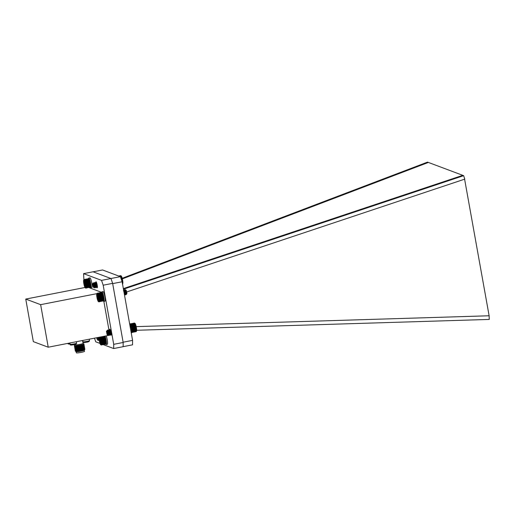 <?xml version="1.0" encoding="UTF-8"?>
<svg xmlns="http://www.w3.org/2000/svg" width="515" height="515" viewBox="0 0 515 515"><rect width="100%" height="100%" fill="white"/><g stroke="black" fill="none" stroke-linecap="round" stroke-linejoin="round"><path stroke-width="0.77" d="M84.975 287.492L25.75 299.073L40.646 304.655L96.897 293.659M101.635 292.359L88.825 287.557M40.646 304.655L48.23 347.213L33.333 341.625L25.75 299.073M94.496 338.168L95.732 341.812L100.026 343.421M103.251 344.632L113.68 348.539L113.712 344.329L103.18 285.207L101.539 280.372L83.585 273.639L83.9 279.754L84.28 279.529L84.924 280.759L85.966 285.381L86.011 287.866L85.464 287.949M109.759 331.531A3.077 0.509 78.9 0 1 109.804 329.201A3.077 0.509 78.9 0 1 110.95 332.426A3.077 0.509 78.9 0 1 110.989 335.239A3.077 0.509 78.9 0 1 110.583 334.731M95.5 282.284L95.867 282.426A3.077 0.509 78.9 0 1 96.028 281.776A3.077 0.509 78.9 0 1 97.174 285.001A3.077 0.509 78.9 0 1 97.206 287.814A3.077 0.509 78.9 0 1 96.717 287.087M103.856 301.397L109.373 332.362M109.701 334.184L109.875 335.162L48.23 347.213M113.712 344.329L123.162 342.481L123.137 346.692L113.68 348.539M83.585 273.639L93.041 271.791L110.995 278.525L101.539 280.372M103.18 285.207L112.631 283.353L110.995 278.525M123.162 342.481L112.631 283.353M74.978 344.793A4.114 0.412 -10.1 0 0 74.965 344.838A4.114 0.412 -10.1 0 0 75.036 344.896A4.114 0.412 -10.1 0 0 79.426 344.458A4.114 0.412 -10.1 0 0 83.07 343.396L82.555 340.499M74.894 344.445L74.36 345.674A4.886 0.489 -10.1 0 0 74.34 345.726A4.886 0.489 -10.1 0 0 74.424 345.797A4.886 0.489 -10.1 0 0 79.638 345.275A4.886 0.489 -10.1 0 0 83.958 344.014A4.886 0.489 -10.1 0 0 83.926 343.969A4.886 0.489 -10.1 0 0 83.881 343.949M74.34 345.726L74.36 345.829A4.886 0.489 -10.1 0 0 74.437 345.893A4.886 0.489 -10.1 0 0 74.443 345.893A4.886 0.489 -10.1 0 0 79.252 345.449A4.886 0.489 -10.1 0 0 83.919 344.207A4.886 0.489 -10.1 0 0 83.977 344.11L83.958 344.014M74.443 345.893L75.184 346.157A4.191 0.418 -10.1 0 0 75.184 346.157A4.191 0.418 -10.1 0 0 79.31 345.771A4.191 0.418 -10.1 0 0 83.321 344.709L83.919 344.207M83.43 344.612L84.029 344.825A4.886 0.489 -10.1 0 0 84.029 344.825A4.886 0.489 -10.1 0 1 84.112 344.896A4.886 0.489 -10.1 0 1 79.793 346.157A4.886 0.489 -10.1 0 1 74.578 346.679A4.886 0.489 -10.1 0 1 74.501 346.608A4.886 0.489 -10.1 0 1 74.559 346.511L75.048 346.106M74.501 346.608L74.546 346.878A4.886 0.489 -10.1 0 0 74.63 346.949A4.886 0.489 -10.1 0 0 74.636 346.949A4.886 0.489 -10.1 0 0 79.439 346.505A4.886 0.489 -10.1 0 0 84.106 345.262A4.886 0.489 -10.1 0 0 84.164 345.166L84.112 344.896M75.364 347.213A4.191 0.418 -10.1 0 0 75.37 347.213A4.191 0.418 -10.1 0 0 79.497 346.827A4.191 0.418 -10.1 0 0 83.507 345.765L84.106 345.262M75.235 347.161L74.746 347.567A4.886 0.489 -10.1 0 0 74.688 347.664A4.886 0.489 -10.1 0 0 74.765 347.734A4.886 0.489 -10.1 0 0 79.98 347.213A4.886 0.489 -10.1 0 0 84.306 345.951A4.886 0.489 -10.1 0 0 84.222 345.88A4.886 0.489 -10.1 0 0 84.215 345.88L83.617 345.668M74.688 347.664L74.733 347.934A4.886 0.489 -10.1 0 0 74.817 348.005A4.886 0.489 -10.1 0 0 74.823 348.005A4.886 0.489 -10.1 0 0 79.632 347.561A4.886 0.489 -10.1 0 0 84.293 346.318A4.886 0.489 -10.1 0 0 84.351 346.222L84.306 345.951M74.823 348.005L75.557 348.269A4.191 0.418 -10.1 0 0 75.557 348.269A4.191 0.418 -10.1 0 0 79.69 347.882A4.191 0.418 -10.1 0 0 83.694 346.82L84.293 346.318M83.803 346.724L84.402 346.936A4.886 0.489 -10.1 0 0 84.402 346.936A4.886 0.489 -10.1 0 1 84.492 347.007A4.886 0.489 -10.1 0 1 80.166 348.269A4.886 0.489 -10.1 0 1 74.958 348.784A4.886 0.489 -10.1 0 1 74.875 348.719A4.886 0.489 -10.1 0 1 74.933 348.623L75.422 348.217M74.875 348.719L74.926 348.99A4.886 0.489 -10.1 0 0 75.003 349.061A4.886 0.489 -10.1 0 0 75.01 349.061A4.886 0.489 -10.1 0 0 79.819 348.616A4.886 0.489 -10.1 0 0 84.479 347.374A4.886 0.489 -10.1 0 0 84.537 347.277L84.492 347.007M75.01 349.061L75.744 349.325A4.191 0.418 -10.1 0 0 75.744 349.325A4.191 0.418 -10.1 0 0 79.877 348.938A4.191 0.418 -10.1 0 0 83.881 347.876L84.479 347.374M83.996 347.78L84.589 347.992A4.886 0.489 -10.1 0 0 84.589 347.992A4.886 0.489 -10.1 0 1 84.679 348.063A4.886 0.489 -10.1 0 1 80.353 349.325A4.886 0.489 -10.1 0 1 75.145 349.84A4.886 0.489 -10.1 0 1 75.061 349.775A4.886 0.489 -10.1 0 1 75.119 349.679L75.608 349.273M75.061 349.775L75.113 350.046A4.886 0.489 -10.1 0 0 75.19 350.116A4.886 0.489 -10.1 0 0 75.196 350.116A4.886 0.489 -10.1 0 0 80.005 349.666A4.886 0.489 -10.1 0 0 84.672 348.43A4.886 0.489 -10.1 0 0 84.73 348.333L84.679 348.063M75.222 350.123A4.847 0.483 -10.1 0 0 75.235 350.129A4.847 0.483 -10.1 0 0 75.242 350.129A4.847 0.483 -10.1 0 0 80.005 349.685A4.847 0.483 -10.1 0 0 84.634 348.455L84.067 348.925A4.191 0.418 169.9 0 1 80.063 349.994A4.191 0.418 169.9 0 1 75.937 350.38A4.191 0.418 169.9 0 1 75.93 350.374M84.183 348.835L84.782 349.048A4.886 0.489 -10.1 0 0 84.782 349.048A4.886 0.489 -10.1 0 1 84.866 349.119A4.886 0.489 -10.1 0 1 80.546 350.38A4.886 0.489 -10.1 0 1 75.332 350.895A4.886 0.489 -10.1 0 1 75.248 350.831A4.886 0.489 -10.1 0 1 75.306 350.734L75.795 350.329M75.248 350.831L75.28 351.005A4.886 0.489 -10.1 0 0 75.319 351.05A4.886 0.489 -10.1 0 0 75.364 351.069A4.886 0.489 -10.1 0 0 80.301 350.599A4.886 0.489 -10.1 0 0 84.878 349.35A4.886 0.489 -10.1 0 0 84.898 349.292L84.866 349.119M75.319 351.05L75.692 351.275A4.558 0.457 -10.1 0 0 75.731 351.288A4.558 0.457 -10.1 0 0 75.737 351.294A4.558 0.457 -10.1 0 0 80.218 350.876A4.558 0.457 -10.1 0 0 84.576 349.717A4.558 0.457 -10.1 0 0 84.608 349.685L84.878 349.35M75.737 351.294L76.123 351.43A4.191 0.418 -10.1 0 0 76.123 351.43A4.191 0.418 -10.1 0 0 80.25 351.05A4.191 0.418 -10.1 0 0 84.254 349.981L84.576 349.717M75.988 351.385A4.313 0.431 -10.1 0 0 75.969 351.5A4.313 0.431 -10.1 0 0 80.263 351.127A4.313 0.431 -10.1 0 0 84.421 349.994A4.313 0.431 -10.1 0 0 84.37 349.891M76.175 351.623A4.114 0.412 -10.1 0 0 76.201 351.655A4.114 0.412 -10.1 0 0 76.239 351.681A4.114 0.412 -10.1 0 0 80.43 351.281A4.114 0.412 -10.1 0 0 84.26 350.219L84.421 349.994M75.969 351.5L76.387 352.827A4.114 0.412 -10.1 0 0 76.458 352.884A4.114 0.412 -10.1 0 0 80.849 352.447A4.114 0.412 -10.1 0 0 84.492 351.385L84.28 350.2M120.401 276.658L110.944 278.506L93.093 271.811L102.549 269.963L120.401 276.658L122.132 281.769L132.574 340.37L132.542 344.825L123.137 346.666M122.132 281.769L112.682 283.617L123.117 342.218L132.574 340.37M126.806 291.921L464.788 179.123L463.642 175.654L427.527 162.116L122.197 278.287M463.642 175.654L123.458 289.185M124.102 292.823L125.081 292.494M136.655 330.269L489.25 319.422L489.128 315.772L136.198 326.632M489.128 315.772L464.607 179.188M122.229 278.428L427.733 162.193L428.383 162.437L122.345 278.879M123.349 288.606L462.779 175.332L463.436 175.576L123.433 289.044M106.064 343.801L106.238 343.466A4.197 0.695 78.9 0 1 106.206 343.634L101.198 344.612L101.178 344.979M106.277 342.423L106.257 342.082A4.197 0.695 78.9 0 1 106.277 342.423L101.268 343.402L101.487 344.696M106.257 342.082L106.225 341.715A4.197 0.695 78.9 0 1 106.257 342.082L101.249 343.061L101.268 343.402M106.225 341.715L106.18 341.329A4.197 0.695 78.9 0 1 106.225 341.715L101.217 342.694L101.249 343.061M106.18 341.329L106.129 340.924A4.197 0.695 78.9 0 1 106.18 341.329L101.178 342.308L101.217 342.694M106.129 340.924L106.064 340.505A4.197 0.695 78.9 0 1 106.129 340.924L101.127 341.902L101.178 342.308M106.064 340.505L105.993 340.074A4.197 0.695 78.9 0 1 106.064 340.505L101.062 341.484L101.127 341.902M105.993 340.074L105.916 339.643A4.197 0.695 78.9 0 1 105.993 340.074L100.992 341.052L101.062 341.484M105.916 339.643L105.826 339.211A4.197 0.695 78.9 0 1 105.916 339.643L100.908 340.621L100.992 341.052M105.826 339.211L105.736 338.793A4.197 0.695 78.9 0 1 105.826 339.211L100.824 340.19L100.908 340.621M105.736 338.793L105.633 338.374A4.197 0.695 78.9 0 1 105.736 338.793L100.728 339.771L100.824 340.19M105.633 338.374L105.53 337.975A4.197 0.695 78.9 0 1 105.633 338.374L100.631 339.353L100.728 339.771M105.53 337.975L105.427 337.602A4.197 0.695 78.9 0 1 105.53 337.975L100.528 338.954L100.631 339.353M105.427 337.602L105.318 337.241A4.197 0.695 78.9 0 1 105.427 337.602L100.419 338.58L100.528 338.954M105.318 337.241L105.202 336.919A4.197 0.695 78.9 0 1 105.318 337.241L100.309 338.22L100.419 338.58M105.202 336.919L105.092 336.617A4.197 0.695 78.9 0 1 105.202 336.919L100.2 337.898L100.309 338.22M101.384 344.953L105.961 344.059L106.206 343.634A4.197 0.695 78.9 0 1 106.154 343.756A4.197 0.695 78.9 0 1 106.142 343.788A4.197 0.695 78.9 0 1 106.122 343.808M101.243 345.024L106.096 343.833M99.054 337.274A3.972 0.657 -101.1 0 0 99.627 342.076A3.972 0.657 -101.1 0 0 100.657 344.638A3.972 0.657 -101.1 0 0 100.85 341.799A3.972 0.657 -101.1 0 0 99.588 337.171M99.44 338.49L100.09 342.617A2.466 0.406 -101.1 0 0 100.547 343.144A2.466 0.406 -101.1 0 0 100.586 343.054A2.466 0.406 -101.1 0 0 100.502 341.213A2.466 0.406 -101.1 0 0 99.929 338.928A2.466 0.406 -101.1 0 0 99.614 338.368A2.466 0.406 -101.1 0 0 99.44 338.49A2.466 0.406 -101.1 0 0 99.517 340.331A2.466 0.406 -101.1 0 0 100.09 342.617L100.586 343.054M100.303 340.177L99.517 340.331M100.631 342.507L100.09 342.617M100.122 336.99L100.2 337.898M106.142 343.788L101.442 344.844M101.519 344.496L106.096 343.602M101.539 344.258L106.116 343.363M101.545 343.988L106.129 343.093M101.545 343.672L106.122 342.778M101.532 343.325L106.109 342.43M101.5 342.951L106.084 342.057M101.461 342.552L106.045 341.657M101.416 342.134L105.993 341.239M101.352 341.702L105.929 340.808M101.281 341.252L105.858 340.357M101.204 340.801L105.781 339.906M101.114 340.351L105.691 339.456M101.017 339.9L105.594 339.005M100.914 339.456L105.498 338.561M100.811 339.031L105.388 338.136M100.702 338.619L105.279 337.724M100.586 338.233L105.163 337.338M100.47 337.872L105.047 336.977M100.354 337.544L104.931 336.649M100.238 337.248L104.815 336.353M85.838 288.143L90.621 286.971M85.902 288.097L90.679 286.907A4.197 0.695 78.9 0 1 90.672 286.913L90.73 286.797A4.197 0.695 78.9 0 1 90.679 286.907L90.659 286.939M90.814 285.638L90.801 285.31A4.197 0.695 78.9 0 1 90.814 285.638L85.812 286.617M90.801 285.31L90.769 284.95A4.197 0.695 78.9 0 1 90.801 285.31L85.793 286.289M90.769 284.95L90.73 284.563A4.197 0.695 78.9 0 1 90.769 284.95L85.767 285.928M90.73 284.563L90.685 284.164A4.197 0.695 78.9 0 1 90.73 284.563L85.728 285.542M90.685 284.164L90.621 283.746A4.197 0.695 78.9 0 1 90.685 284.164L85.677 285.143M90.621 283.746L90.556 283.321A4.197 0.695 78.9 0 1 90.621 283.746L85.619 284.724M90.556 283.321L90.473 282.889A4.197 0.695 78.9 0 1 90.556 283.321L85.548 284.299M90.473 282.889L90.389 282.458A4.197 0.695 78.9 0 1 90.473 282.889L85.471 283.868M90.389 282.458L90.299 282.033A4.197 0.695 78.9 0 1 90.389 282.458L85.387 283.437M90.299 282.033L90.202 281.615A4.197 0.695 78.9 0 1 90.299 282.033L85.29 283.012M90.202 281.615L90.099 281.209A4.197 0.695 78.9 0 1 90.202 281.615L85.194 282.593M90.099 281.209L89.99 280.83A4.197 0.695 78.9 0 1 90.099 281.209L85.091 282.188M89.99 280.83L89.88 280.463A4.197 0.695 78.9 0 1 89.99 280.83L84.988 281.808M89.88 280.463L89.771 280.128A4.197 0.695 78.9 0 1 89.88 280.463L84.878 281.441M89.771 280.128L89.662 279.825A4.197 0.695 78.9 0 1 89.771 280.128L84.769 281.106M89.662 279.825L89.552 279.548A4.197 0.695 78.9 0 1 89.662 279.825L84.653 280.804M84.28 279.529L88.857 278.634L84.196 279.484M88.986 278.757L84.119 279.484M83.597 281.93A3.972 0.657 -101.1 0 0 85.194 287.763A3.972 0.657 -101.1 0 0 85.194 283.771A3.972 0.657 -101.1 0 0 83.688 280.07A3.972 0.657 -101.1 0 0 83.597 281.93M83.945 281.795L84.132 283.887A2.466 0.406 -101.1 0 0 84.737 285.986A2.466 0.406 -101.1 0 0 85.084 286.269A2.466 0.406 -101.1 0 0 85.155 285.999A2.466 0.406 -101.1 0 0 84.962 283.9A2.466 0.406 -101.1 0 0 84.357 281.802A2.466 0.406 -101.1 0 0 84.151 281.493A2.466 0.406 -101.1 0 0 83.945 281.795A2.466 0.406 -101.1 0 0 84.132 283.887L84.737 285.986L85.155 285.999M85.162 285.909L84.737 285.986M84.93 283.733L84.132 283.887M85.96 288.001L90.537 287.106M86.011 287.866L90.589 286.971M86.044 287.679L90.627 286.784M86.069 287.454L90.646 286.559M86.082 287.19L90.659 286.295M86.082 286.887L90.659 285.992M86.069 286.552L90.653 285.658M86.05 286.186L90.627 285.291M86.011 285.793L90.589 284.898M85.966 285.381L90.543 284.486M85.908 284.95L90.486 284.055M85.838 284.505L90.421 283.611M85.76 284.055L90.344 283.16M85.677 283.598L90.254 282.703M85.58 283.147L90.164 282.252M85.484 282.703L90.061 281.808M85.374 282.272L89.958 281.377M85.265 281.86L89.848 280.965M85.155 281.46L89.732 280.566M85.039 281.093L89.616 280.199M84.924 280.759L89.501 279.864M84.808 280.45L89.385 279.555M84.692 280.186L89.269 279.291M84.582 279.954L89.159 279.059M84.479 279.767L89.056 278.873M84.376 279.626L88.953 278.731M97.103 293.357L97.921 294.194L98.79 297.348L99.195 300.934L99.073 301.745L98.726 301.687L103.727 300.709M99.015 301.835L103.792 300.644A4.197 0.695 78.9 0 1 103.785 300.651L103.779 300.663M103.592 300.94L103.837 300.535A4.197 0.695 78.9 0 1 103.792 300.644M103.927 299.389L103.914 299.054A4.197 0.695 78.9 0 1 103.927 299.389L98.925 300.367M103.914 299.054L103.882 298.694A4.197 0.695 78.9 0 1 103.914 299.054L98.906 300.033M103.882 298.694L103.843 298.307A4.197 0.695 78.9 0 1 103.882 298.694L98.88 299.672M103.843 298.307L103.792 297.908A4.197 0.695 78.9 0 1 103.843 298.307L98.841 299.286M103.792 297.908L103.734 297.49A4.197 0.695 78.9 0 1 103.792 297.908L98.79 298.887M103.734 297.49L103.669 297.065A4.197 0.695 78.9 0 1 103.734 297.49L98.732 298.468M103.669 297.065L103.592 296.634A4.197 0.695 78.9 0 1 103.669 297.065L98.661 298.043M103.592 296.634L103.502 296.202A4.197 0.695 78.9 0 1 103.592 296.634L98.584 297.612M103.502 296.202L103.412 295.777A4.197 0.695 78.9 0 1 103.502 296.202L98.5 297.181M103.412 295.777L103.315 295.359A4.197 0.695 78.9 0 1 103.412 295.777L98.404 296.756M103.315 295.359L103.212 294.96A4.197 0.695 78.9 0 1 103.315 295.359L98.307 296.337M103.212 294.96L103.103 294.574A4.197 0.695 78.9 0 1 103.212 294.96L98.204 295.938M103.103 294.574L102.994 294.213A4.197 0.695 78.9 0 1 103.103 294.574L98.101 295.552M102.994 294.213L102.884 293.872A4.197 0.695 78.9 0 1 102.994 294.213L97.992 295.192M102.884 293.872L102.775 293.569A4.197 0.695 78.9 0 1 102.884 293.872L97.882 294.85M102.775 293.569L102.665 293.293A4.197 0.695 78.9 0 1 102.775 293.569L97.773 294.548M97.393 293.273L101.976 292.378L97.309 293.222M102.099 292.494L97.232 293.222M124.958 290.415L124.012 289.752M124.945 291.02L125.705 294.895L124.385 289.9M124.527 295.127L123.877 291.561M125.113 289.52L126.433 290.859L126.091 290.164C125.287 289.7 126.252 295.082 126.497 294.322C126.458 292.398 125.995 290.801 125.113 289.52L124.553 291.902L124.965 294.232L123.709 290.621M124.81 290.389L125.924 292.584L126.008 294.033L124.945 290.569M124.797 290.647L125.557 294.928L124.533 290.409L123.935 289.752L123.458 290.853M124.418 294.574L124.134 293.009M126.111 290.318L126.96 293.17L126.49 294.335L125.975 293.492L125.782 290.563M125.782 290.705L126.407 294.322M126.433 290.859L126.072 290.273M125.699 290.357L125.744 294.85M124.694 290.409L124.405 291.928L124.817 294.265L123.767 290.801M96.666 295.005A3.972 0.657 -101.1 0 0 97.284 298.964A3.972 0.657 -101.1 0 0 98.307 301.5A3.972 0.657 -101.1 0 0 98.307 297.509A3.972 0.657 -101.1 0 0 96.801 293.808A3.972 0.657 -101.1 0 0 96.666 295.005M97.097 295.327L97.155 297.116A2.466 0.406 -101.1 0 0 97.721 299.427A2.466 0.406 -101.1 0 0 98.191 300.007A2.466 0.406 -101.1 0 0 98.223 299.942A2.466 0.406 -101.1 0 0 98.165 298.153A2.466 0.406 -101.1 0 0 97.599 295.842A2.466 0.406 -101.1 0 0 97.258 295.23A2.466 0.406 -101.1 0 0 97.097 295.327A2.466 0.406 -101.1 0 0 97.155 297.116L98.223 299.942M98.281 299.318L97.721 299.427M97.934 296.962L97.155 297.116M98.571 301.687L98.925 301.867M96.801 293.808L97.2 293.254M99.073 301.745L103.65 300.85M99.118 301.603L103.702 300.709M99.157 301.423L103.734 300.528M99.183 301.198L103.76 300.303M99.195 300.934L103.772 300.039M99.195 300.631L103.772 299.736M99.183 300.297L103.76 299.402M99.163 299.93L103.74 299.035M99.125 299.537L103.702 298.642M99.08 299.125L103.657 298.23M99.022 298.694L103.599 297.799M98.951 298.249L103.534 297.355M98.874 297.799L103.457 296.904M98.79 297.348L103.367 296.453M98.7 296.898L103.277 296.003M98.597 296.453L103.174 295.559M98.494 296.016L103.071 295.121M98.384 295.604L102.961 294.709M98.268 295.211L102.846 294.316M98.153 294.838L102.73 293.943M98.037 294.503L102.614 293.608M97.921 294.194L102.498 293.299M97.805 293.93L102.388 293.029M97.695 293.698L102.273 292.803M97.593 293.511L102.17 292.617M97.49 293.37L102.067 292.475M98.912 337.306L99.015 337.66M96.698 337.737L97.348 339.823L97.258 337.628M97.985 337.486L98.429 340.447L97.419 339.849M98.326 337.415L98.809 339.688L98.397 337.402M98.178 337.447L98.809 339.688M92.636 283.784L93.312 287.228L93.376 285.793L92.636 283.784L93.221 282.896L93.981 283.778A2.697 0.444 78.9 0 1 94.445 285.774L94.631 287.885L93.698 285.246M93.936 283.405L94.728 284.55L95.236 286.964L94.882 285.014M93.762 283.623L94.38 282.542L95.243 284.196L95.867 287.685L95.256 286.984M95.108 283.81L95.108 283.411M95.114 283.173L95.912 284.325L96.421 286.733L96.06 284.782M94.94 283.398L95.558 282.31L96.427 283.965L97.052 287.46L96.434 286.752M96.292 283.578L96.292 283.179M96.318 282.915L96.833 283.475M96.208 282.993L96.414 282.259M93.981 283.778L94.734 287.788M94.322 282.516L95.391 284.171L95.951 287.615L95.256 283.784M94.683 282.658L95.262 283.179M97.078 284.525L95.867 282.426L97.135 287.383L96.44 283.553M94.445 285.774C93.891 284.209 93.344 283.488 92.79 283.604L93.653 285.786L93.859 287.524L93.312 287.228M92.79 283.604L94.071 287.216M93.125 284.171L94.091 287.228M93.55 285.271L93.524 284.724M93.556 282.954L94.58 284.583L95.127 287.022M94.734 285.04L94.709 284.492M95.249 283.334L96.453 286.765M95.919 284.808L95.887 284.261M120.825 275.705L121.237 275.989A3.972 0.657 78.9 0 1 122.667 280.521A3.972 0.657 78.9 0 1 122.737 283.681L122.531 283.997M120.935 275.789L118.637 275.995M122.403 284.19L122.615 281.428L121.411 276.478L120.722 275.634L118.72 276.027M120.813 275.712L118.888 276.091M120.916 275.834L119.139 276.182M121.019 276.001L119.467 276.304M121.128 276.214L119.879 276.458M121.237 276.465L120.356 276.639M121.353 276.761L120.491 276.928M121.63 277.025L120.594 277.231M121.469 277.083L120.6 277.25M121.74 277.353L120.703 277.553M121.585 277.443L120.722 277.611M121.849 277.701L120.825 277.9M121.701 277.823L120.851 277.991M121.952 278.081L120.948 278.274M121.81 278.229L120.986 278.39M122.061 278.473L121.083 278.667M121.92 278.66L121.128 278.808M122.158 278.885L121.218 279.072M122.023 279.098L121.276 279.246M122.255 279.31L121.36 279.484M122.119 279.548L121.424 279.684M122.345 279.742L121.501 279.903M122.21 279.999L121.579 280.121M122.422 280.173L121.643 280.321M122.287 280.45L121.727 280.566M122.493 280.598L121.785 280.739M122.358 280.9L121.875 280.997M122.557 281.016L121.92 281.145M122.422 281.338L122.016 281.415M122.615 281.428L122.055 281.538M122.473 281.757L122.145 281.821M122.654 281.821L122.158 281.917M122.686 282.188L122.222 282.278M122.712 282.535L122.287 282.619M129.806 324.257L130.462 324.836L131.338 327.946L131.763 331.261L131.364 332.31M107.236 330.971L107.545 330.025L108.028 330.476L109.167 335.207L108.44 334.151L108.266 330.855L108.813 330.971L109.74 334.274L109.431 330.662L109.991 330.739L110.925 334.042L110.551 332.059M108.408 331.325L108.517 330.057L109.212 330.25L110.403 334.737L109.74 334.274M109.592 331.094L109.701 329.825L110.236 329.78M107.371 331.254L107.693 329.999L108.176 330.45L109.219 335.065M108.581 331.821L108.665 330.031L109.36 330.218L110.403 334.834M109.766 331.589L110.126 329.542M106.933 332.175L106.418 331.209L107.094 334.653L106.933 332.175M107.493 333.868C107.687 335.143 107.654 335.336 107.397 334.435L108.099 335.349L108.427 334.544M106.418 331.209L107.075 330.727L108.189 335.291M107.204 330.913L108.285 332.857L108.562 334.505M107.223 330.945L108.575 334.512M108.041 332.548L108.118 330.881L108.549 330.842L109.753 334.28M109.219 332.317L109.302 330.649L109.734 330.611L110.937 334.048M110.403 332.085L110.474 330.437M136.372 331.332L136.218 327.669L135.316 324.205L134.518 323.066L135.014 323.414A3.972 0.657 78.9 0 1 136.301 327.154A3.972 0.657 78.9 0 1 136.52 331.1L136.269 331.493M134.653 323.201L129.935 323.903L134.73 323.214M131.628 332.561L136.308 331.409M134.518 323.066L129.967 323.961M134.615 323.156L130.031 324.051M134.711 323.285L130.134 324.18M134.814 323.459L130.237 324.353M134.924 323.684L130.346 324.579M135.039 323.941L130.462 324.836M135.155 324.238L130.578 325.132M135.426 324.508L130.565 325.454M135.271 324.566L130.694 325.461M135.535 324.836L130.662 325.789M135.387 324.933L130.81 325.828M135.645 325.19L130.765 326.143M135.496 325.319L130.919 326.214M135.754 325.57L130.868 326.529M135.612 325.731L131.035 326.626M135.857 325.969L130.965 326.928M135.715 326.156L131.138 327.051M135.954 326.388L131.061 327.34M135.818 326.6L131.241 327.495M136.05 326.813L131.158 327.765M135.915 327.051L131.338 327.946M136.134 327.237L131.241 328.197M136.005 327.508L131.422 328.403M136.218 327.669L131.325 328.628M136.082 327.958L131.505 328.853M136.288 328.1L131.396 329.053M136.153 328.403L131.576 329.297M136.346 328.519L131.46 329.471M136.211 328.834L131.634 329.729M136.398 328.924L131.518 329.877M136.263 329.252L131.679 330.147M136.443 329.31L131.563 330.263M136.301 329.652L131.718 330.546M136.475 329.677L131.602 330.63M136.327 330.025L131.743 330.92M136.494 330.018L131.628 330.965M136.34 330.366L131.763 331.261M136.34 330.675L131.763 331.57M136.333 330.952L131.75 331.847M136.308 331.184L131.731 332.078M136.275 331.377L131.698 332.272M136.23 331.525L131.653 332.42M136.172 331.628L131.634 332.516M90.28 287.273A4.886 0.805 -101.1 0 0 90.704 287.666L91.837 287.447A4.886 0.805 -101.1 0 0 91.696 282.497A4.886 0.805 -101.1 0 0 89.964 277.862L88.831 278.081A4.886 0.805 -101.1 0 0 88.58 278.609M90.704 287.666A4.886 0.805 -101.1 0 0 90.556 282.722A4.886 0.805 -101.1 0 0 88.831 278.081M105.736 344.149A4.886 0.805 -101.1 0 0 106.167 344.541L107.3 344.323A4.886 0.805 -101.1 0 0 107.442 341.11A4.886 0.805 -101.1 0 0 106.206 335.877M106.167 344.541A4.886 0.805 -101.1 0 0 106.309 341.336A4.886 0.805 -101.1 0 0 105.073 336.102M103.386 301.011A4.886 0.805 -101.1 0 0 103.818 301.404L104.951 301.185A4.886 0.805 -101.1 0 0 104.803 296.234A4.886 0.805 -101.1 0 0 103.077 291.599L101.944 291.818A4.886 0.805 -101.1 0 0 101.706 292.256L101.732 292.34M103.818 301.404A4.886 0.805 -101.1 0 0 103.669 296.46A4.886 0.805 -101.1 0 0 101.944 291.818M131.28 333.108L131.377 333.089A4.886 0.805 -101.1 0 0 131.267 328.332A4.886 0.805 -101.1 0 0 129.568 323.51M75.937 350.38L75.196 350.116M68.888 343.846L70.059 343.994L68.276 344.033L67.71 343.402A3.309 0.328 -10.1 0 0 69.937 343.318M69.879 342.977L70.111 344.303A3.309 0.328 -10.1 0 0 73.426 344.046A3.309 0.328 -10.1 0 0 76.626 343.138L76.368 341.709M73.046 344.303C70.433 344.986 70.742 345.102 73.96 344.644M82.741 340.466L82.979 341.786A3.309 0.328 -10.1 0 0 86.295 341.529A3.309 0.328 -10.1 0 0 89.494 340.627L89.237 339.198M85.908 341.786C83.301 342.475 83.604 342.584 86.829 342.134M83.063 343.376L83.926 343.969M75.37 347.213L74.636 346.949M70.111 344.303C69.795 345.102 70.909 345.25 73.458 344.741C75.473 344.541 76.529 344.007 76.626 343.138M82.979 341.786C82.664 342.591 83.778 342.739 86.32 342.23C88.342 342.031 89.398 341.497 89.494 340.627M100.657 344.638L101.127 344.966M85.194 287.763L85.567 288.02M125.512 294.902L124.952 294.226L124.559 295.082M98.307 301.5L98.674 301.751M98.79 339.681L99.356 340.351M98.429 340.447L98.668 339.7M94.869 287.846L95.275 286.997M96.047 287.615L96.318 286.778M97.232 287.383L97.502 286.552M107.069 331.126L107.339 330.289M108.253 330.894L108.517 330.057M109.431 330.662L109.701 329.825M110.925 334.042L111.485 334.718M107.996 330.173L108.549 330.842M109.347 335.13L109.618 334.299M109.174 329.941L109.734 330.611M110.532 334.898L110.802 334.068M107.075 330.727L107.371 331.074"/></g></svg>
